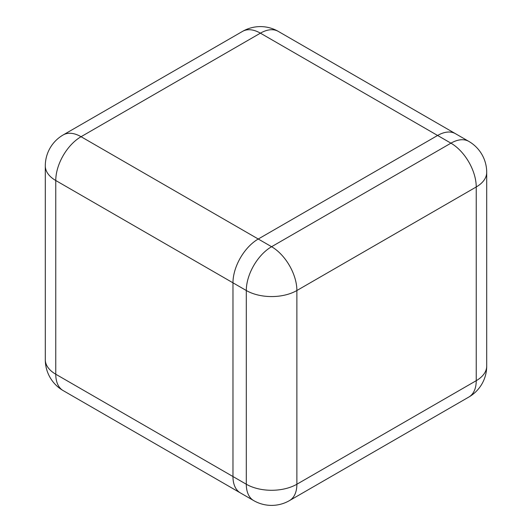 <?xml version="1.0" encoding="UTF-8"?>
<svg xmlns="http://www.w3.org/2000/svg" width="532" height="532" viewBox="0 0 532 532"><rect width="100%" height="100%" fill="white"/><g stroke="black" fill="none" stroke-linecap="round" stroke-linejoin="round"><path stroke-width="0.8" d="M468.825 141.399A35.764 20.648 120 0 0 450.943 143.168A35.764 20.648 -120 0 1 476.233 186.971L296.883 290.519L296.883 484.233L476.233 380.686L476.233 186.971A35.764 20.648 -0 0 0 486.707 172.368A35.764 35.764 0 0 0 468.825 141.399L455.492 133.698A35.764 20.648 120 0 0 437.61 135.467L258.259 239.014A35.764 20.648 120 0 0 232.969 282.818L232.969 476.539A35.764 20.648 120 0 0 240.378 492.911A35.764 20.648 -60 0 1 232.969 476.539L232.969 282.818A35.764 20.648 -60 0 1 258.259 239.014L437.61 135.467A35.764 20.648 -60 0 1 455.492 133.698L278.289 31.395A35.764 35.764 0 0 0 242.525 31.395A35.764 20.648 60 0 1 260.407 33.164L81.057 136.711L271.593 246.715L450.943 143.168L260.407 33.164A35.764 20.648 -60 0 1 278.289 31.395M55.767 180.514L55.767 374.229L246.303 484.233L246.303 290.519L55.767 180.514A35.764 20.648 -60 0 1 81.057 136.711A35.764 20.648 60 0 0 63.175 134.942A35.764 35.764 0 0 0 45.293 165.911A35.764 20.648 -0 0 0 55.767 180.514M45.293 359.632A35.764 35.764 0 0 0 63.175 390.601A35.764 20.648 -60 0 1 55.767 374.229A35.764 20.648 180 0 1 45.293 359.632L45.293 165.911M486.707 366.089A35.764 20.648 180 0 1 476.233 380.686A35.764 20.648 -120 0 1 468.825 397.058A35.764 35.764 0 0 0 486.707 366.089L486.707 172.368M271.593 246.715A35.764 20.648 120 0 0 246.303 290.519A35.764 20.648 180 0 0 296.883 290.519A35.764 20.648 -120 0 0 271.593 246.715M253.711 500.605A35.764 35.764 0 0 0 289.475 500.605A35.764 20.648 -120 0 0 296.883 484.233A35.764 20.648 -0 0 1 246.303 484.233A35.764 20.648 120 0 0 253.711 500.605L63.175 390.601M63.175 134.942L242.525 31.395M289.475 500.605L468.825 397.058"/></g></svg>
